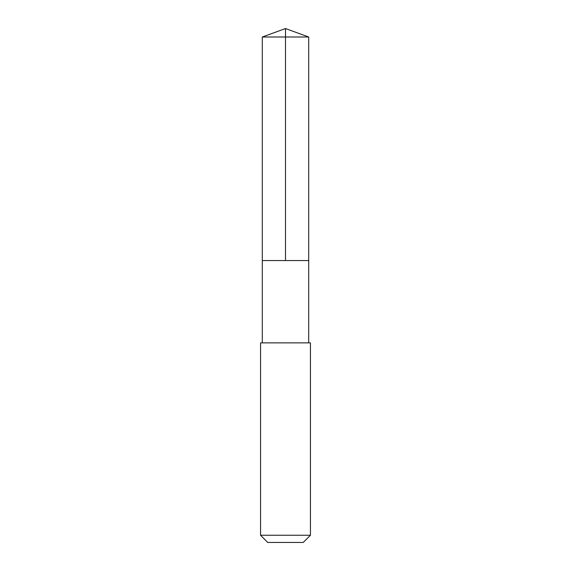 <?xml version="1.0" encoding="UTF-8"?>
<svg xmlns="http://www.w3.org/2000/svg" width="571" height="571" viewBox="0 0 571 571"><rect width="100%" height="100%" fill="white"/><g stroke="black" fill="none" stroke-linecap="round" stroke-linejoin="round"><path stroke-width="0.86" d="M263.702 260.554L308.697 260.554L308.697 36.994L262.303 36.994L262.303 260.554L308.697 260.554L308.697 342.871L262.303 342.871L262.303 260.554L263.702 260.554M310.446 342.878L260.554 342.878L260.554 535.248L310.446 535.248L310.446 342.878L308.697 342.871M310.446 535.248L303.244 542.45L267.756 542.45L260.554 535.248M285.5 260.554L285.5 28.55L262.303 36.994M285.5 28.55L308.697 36.994M262.303 342.871L260.554 342.878"/></g></svg>

